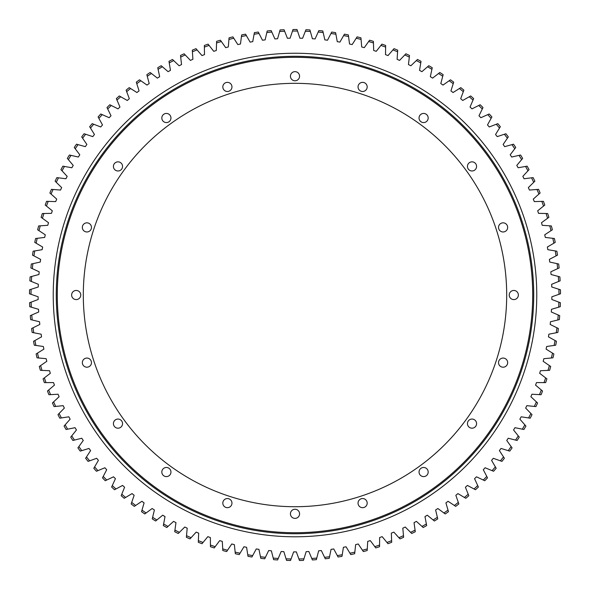 <?xml version="1.0" encoding="UTF-8"?>
<svg xmlns="http://www.w3.org/2000/svg" width="590" height="590" viewBox="0 0 590 590"><rect width="100%" height="100%" fill="white"/><g stroke="black" fill="none" stroke-linecap="round" stroke-linejoin="round"><path stroke-width="0.89" d="M303.931 558.848L306.158 551.65A256.871 256.871 0 0 0 308.85 551.517L311.771 558.465A263.981 263.981 0 0 0 316.764 558.103L318.644 550.802A256.871 256.871 0 0 0 321.321 550.536L324.581 557.336A263.981 263.981 0 0 0 329.545 556.731L331.064 549.349A256.871 256.871 0 0 0 333.733 548.958L337.318 555.588A263.981 263.981 0 0 0 342.252 554.733L343.41 547.291A256.871 256.871 0 0 0 346.05 546.768L349.951 553.214A263.981 263.981 0 0 0 354.841 552.129L355.63 544.636A256.871 256.871 0 0 0 358.248 543.98L362.459 550.234A263.981 263.981 0 0 0 367.282 548.907L367.71 541.384A256.871 256.871 0 0 0 370.291 540.61L374.805 546.65A263.981 263.981 0 0 0 379.562 545.086L379.621 537.556A256.871 256.871 0 0 0 382.165 536.649L386.959 542.461A263.981 263.981 0 0 0 391.635 540.676L391.332 533.146A256.871 256.871 0 0 0 393.825 532.121L398.899 537.697A263.981 263.981 0 0 0 403.479 535.676L402.808 528.175A256.871 256.871 0 0 0 405.249 527.032L410.588 532.35A263.981 263.981 0 0 0 415.072 530.115L414.033 522.644A256.871 256.871 0 0 0 416.415 521.383L422.005 526.435A263.981 263.981 0 0 0 426.371 523.986L424.977 516.582A256.871 256.871 0 0 0 427.293 515.203L433.126 519.982A263.981 263.981 0 0 0 437.367 517.319L435.612 509.989A256.871 256.871 0 0 0 437.854 508.506L443.916 512.99A263.981 263.981 0 0 0 448.024 510.121L445.907 502.887A256.871 256.871 0 0 0 448.083 501.294L454.352 505.475A263.981 263.981 0 0 0 458.312 502.422L455.849 495.298A256.871 256.871 0 0 0 457.943 493.594L464.404 497.473A263.981 263.981 0 0 0 468.217 494.221L465.407 487.229A256.871 256.871 0 0 0 467.42 485.43L474.065 488.985A263.981 263.981 0 0 0 477.708 485.555L474.567 478.704A256.871 256.871 0 0 0 476.484 476.809L483.291 480.031A263.981 263.981 0 0 0 486.772 476.432L483.299 469.743A256.871 256.871 0 0 0 485.12 467.759L492.082 470.65A263.981 263.981 0 0 0 495.371 466.882L491.581 460.37A256.871 256.871 0 0 0 493.306 458.297L500.394 460.842A263.981 263.981 0 0 0 503.506 456.918L499.398 450.598A256.871 256.871 0 0 0 501.021 448.444L508.226 450.649A263.981 263.981 0 0 0 511.139 446.578L506.729 440.465A256.871 256.871 0 0 0 508.241 438.237L515.549 440.081A263.981 263.981 0 0 0 518.263 435.87L513.558 429.985A256.871 256.871 0 0 0 514.967 427.684L522.349 429.173A263.981 263.981 0 0 0 524.857 424.837L519.871 419.18A256.871 256.871 0 0 0 521.162 416.813L528.611 417.941A263.981 263.981 0 0 0 530.904 413.487L525.653 408.088A256.871 256.871 0 0 0 526.826 405.662L534.319 406.422A263.981 263.981 0 0 0 536.391 401.864L530.882 396.723A256.871 256.871 0 0 0 531.937 394.238L539.459 394.636A263.981 263.981 0 0 0 541.31 389.983L535.55 385.115A256.871 256.871 0 0 0 536.487 382.586L544.024 382.615A263.981 263.981 0 0 0 545.639 377.88L539.658 373.3A256.871 256.871 0 0 0 540.462 370.727L547.992 370.387A263.981 263.981 0 0 0 549.379 365.579L543.176 361.294A256.871 256.871 0 0 0 543.855 358.683L551.362 357.983A263.981 263.981 0 0 0 552.505 353.108L546.111 349.132A256.871 256.871 0 0 0 546.665 346.492L554.121 345.43A263.981 263.981 0 0 0 555.035 340.504L548.442 336.838A256.871 256.871 0 0 0 548.87 334.183L556.267 332.753A263.981 263.981 0 0 0 556.938 327.789L550.182 324.456A256.871 256.871 0 0 0 550.477 321.771L557.793 319.987A263.981 263.981 0 0 0 558.221 314.994L551.311 311.992A256.871 256.871 0 0 0 551.473 309.3L558.701 307.161A263.981 263.981 0 0 0 558.885 302.161L551.834 299.491A256.871 256.871 0 0 0 551.864 296.8L558.981 294.307A263.981 263.981 0 0 0 558.914 289.299L551.746 286.983A256.871 256.871 0 0 0 551.65 284.292L558.634 281.459A263.981 263.981 0 0 0 558.324 276.459L551.053 274.49A256.871 256.871 0 0 0 550.824 271.806L557.661 268.634A263.981 263.981 0 0 0 557.108 263.656L549.747 262.048A256.871 256.871 0 0 0 549.386 259.379L556.06 255.883A263.981 263.981 0 0 0 555.271 250.934L547.845 249.688A256.871 256.871 0 0 0 547.35 247.033L553.848 243.213A263.981 263.981 0 0 0 552.815 238.316L545.337 237.431A256.871 256.871 0 0 0 544.718 234.805L551.016 230.675A263.981 263.981 0 0 0 549.755 225.83L542.232 225.314A256.871 256.871 0 0 0 541.487 222.718L547.579 218.285A263.981 263.981 0 0 0 546.082 213.506L538.545 213.359A256.871 256.871 0 0 0 537.674 210.807L543.545 206.08A263.981 263.981 0 0 0 541.812 201.382L534.282 201.596A256.871 256.871 0 0 0 533.286 199.088L538.921 194.081A263.981 263.981 0 0 0 536.966 189.479L529.451 190.054A256.871 256.871 0 0 0 528.338 187.605L533.714 182.325A263.981 263.981 0 0 0 531.538 177.819L524.06 178.763A256.871 256.871 0 0 0 522.828 176.366L527.947 170.842A263.981 263.981 0 0 0 525.55 166.446L518.131 167.752A256.871 256.871 0 0 0 516.781 165.414L521.626 159.647A263.981 263.981 0 0 0 519.016 155.369L511.67 157.036A256.871 256.871 0 0 0 510.21 154.772L514.768 148.769A263.981 263.981 0 0 0 511.95 144.631L504.693 146.652A256.871 256.871 0 0 0 503.123 144.462L507.385 138.244A263.981 263.981 0 0 0 504.376 134.247L497.223 136.622A256.871 256.871 0 0 0 495.548 134.505L499.501 128.089A263.981 263.981 0 0 0 496.293 124.239L489.272 126.961A256.871 256.871 0 0 0 487.495 124.933L491.131 118.332A263.981 263.981 0 0 0 487.746 114.644L480.857 117.705A256.871 256.871 0 0 0 478.984 115.765L482.296 108.995A263.981 263.981 0 0 0 478.733 105.47L472 108.862A256.871 256.871 0 0 0 470.038 107.019L473.018 100.094A263.981 263.981 0 0 0 469.286 96.753L462.73 100.47A256.871 256.871 0 0 0 460.679 98.714L463.312 91.657A263.981 263.981 0 0 0 459.426 88.5L453.061 92.534A256.871 256.871 0 0 0 450.922 90.882L453.216 83.706A263.981 263.981 0 0 0 449.174 80.742L443.009 85.078A256.871 256.871 0 0 0 440.804 83.537L442.736 76.25A263.981 263.981 0 0 0 438.562 73.492L432.618 78.116A256.871 256.871 0 0 0 430.331 76.685L431.91 69.318A263.981 263.981 0 0 0 427.603 66.758L421.894 71.678A256.871 256.871 0 0 0 419.542 70.358L420.759 62.916A263.981 263.981 0 0 0 416.334 60.578L410.869 65.763A256.871 256.871 0 0 0 408.457 64.561L409.312 57.075A263.981 263.981 0 0 0 404.777 54.944L399.57 60.394A256.871 256.871 0 0 0 397.1 59.31L397.586 51.787A263.981 263.981 0 0 0 392.955 49.885L388.021 55.578A256.871 256.871 0 0 0 385.506 54.619L385.624 47.082A263.981 263.981 0 0 0 380.904 45.408L376.25 51.337A256.871 256.871 0 0 0 373.691 50.497L373.448 42.967A263.981 263.981 0 0 0 368.654 41.521L364.288 47.665A256.871 256.871 0 0 0 361.692 46.957L361.08 39.441A263.981 263.981 0 0 0 356.22 38.239L352.164 44.589A256.871 256.871 0 0 0 349.538 43.999L348.557 36.528A263.981 263.981 0 0 0 343.646 35.562L339.906 42.104A256.871 256.871 0 0 0 337.251 41.647L335.909 34.227A263.981 263.981 0 0 0 330.961 33.497L327.538 40.216A256.871 256.871 0 0 0 324.861 39.891L323.165 32.546A263.981 263.981 0 0 0 318.18 32.059L315.097 38.933A256.871 256.871 0 0 0 312.405 38.734L310.355 31.484A263.981 263.981 0 0 0 305.355 31.241L302.604 38.262A256.871 256.871 0 0 0 299.904 38.195L297.5 31.049A263.981 263.981 0 0 0 295 31.041A263.981 263.981 0 0 0 292.5 31.049L290.096 38.195A256.871 256.871 0 0 0 287.396 38.262L284.646 31.241A263.981 263.981 0 0 0 279.645 31.484L277.595 38.734A256.871 256.871 0 0 0 274.903 38.933L271.82 32.059A263.981 263.981 0 0 0 266.835 32.546L265.139 39.891A256.871 256.871 0 0 0 262.462 40.216L259.04 33.497A263.981 263.981 0 0 0 254.091 34.227L252.749 41.647A256.871 256.871 0 0 0 250.094 42.104L246.355 35.562A263.981 263.981 0 0 0 241.443 36.528L240.462 43.999A256.871 256.871 0 0 0 237.836 44.589L233.78 38.239A263.981 263.981 0 0 0 228.92 39.441L228.308 46.957A256.871 256.871 0 0 0 225.705 47.672L221.346 41.521A263.981 263.981 0 0 0 216.552 42.967L216.309 50.497A256.871 256.871 0 0 0 213.75 51.337L209.096 45.408A263.981 263.981 0 0 0 204.376 47.082L204.494 54.619A256.871 256.871 0 0 0 201.979 55.578L197.045 49.885A263.981 263.981 0 0 0 192.414 51.787L192.901 59.31A256.871 256.871 0 0 0 190.43 60.394L185.223 54.944A263.981 263.981 0 0 0 180.688 57.075L181.543 64.561A256.871 256.871 0 0 0 179.131 65.763L173.667 60.578A263.981 263.981 0 0 0 169.242 62.916L170.458 70.358A256.871 256.871 0 0 0 168.106 71.678L162.398 66.758A263.981 263.981 0 0 0 158.091 69.318L159.669 76.685A256.871 256.871 0 0 0 157.383 78.116L151.438 73.492A263.981 263.981 0 0 0 147.264 76.25L149.196 83.537A256.871 256.871 0 0 0 146.991 85.078L140.826 80.742A263.981 263.981 0 0 0 136.784 83.706L139.078 90.882A256.871 256.871 0 0 0 136.939 92.534L130.574 88.5A263.981 263.981 0 0 0 126.688 91.657L129.321 98.714A256.871 256.871 0 0 0 127.27 100.47L120.714 96.753A263.981 263.981 0 0 0 116.982 100.094L119.962 107.019A256.871 256.871 0 0 0 118 108.862L111.267 105.47A263.981 263.981 0 0 0 107.704 108.995L111.016 115.765A256.871 256.871 0 0 0 109.143 117.705L102.254 114.644A263.981 263.981 0 0 0 98.869 118.332L102.505 124.933A256.871 256.871 0 0 0 100.728 126.961L93.699 124.239A263.981 263.981 0 0 0 90.499 128.089L94.452 134.505A256.871 256.871 0 0 0 92.778 136.622L85.624 134.247A263.981 263.981 0 0 0 82.615 138.244L86.877 144.462A256.871 256.871 0 0 0 85.307 146.652L78.05 144.631A263.981 263.981 0 0 0 75.232 148.769L79.79 154.772A256.871 256.871 0 0 0 78.33 157.036L70.984 155.369A263.981 263.981 0 0 0 68.374 159.647L73.219 165.414A256.871 256.871 0 0 0 71.869 167.752L64.45 166.446A263.981 263.981 0 0 0 62.053 170.842L67.172 176.366A256.871 256.871 0 0 0 65.94 178.763L58.462 177.819A263.981 263.981 0 0 0 56.286 182.325L61.662 187.605A256.871 256.871 0 0 0 60.549 190.054L53.034 189.479A263.981 263.981 0 0 0 51.079 194.081L56.714 199.088A256.871 256.871 0 0 0 55.718 201.596L48.188 201.382A263.981 263.981 0 0 0 46.455 206.08L52.326 210.807A256.871 256.871 0 0 0 51.455 213.359L43.918 213.506A263.981 263.981 0 0 0 42.421 218.285L48.513 222.718A256.871 256.871 0 0 0 47.768 225.314L40.245 225.83A263.981 263.981 0 0 0 38.984 230.675L45.282 234.805A256.871 256.871 0 0 0 44.663 237.431L37.185 238.316A263.981 263.981 0 0 0 36.152 243.213L42.65 247.04A256.871 256.871 0 0 0 42.156 249.688L34.729 250.934A263.981 263.981 0 0 0 33.94 255.883L40.614 259.379A256.871 256.871 0 0 0 40.253 262.048L32.893 263.664A263.981 263.981 0 0 0 32.339 268.634L39.176 271.806A256.871 256.871 0 0 0 38.947 274.49L31.676 276.459A263.981 263.981 0 0 0 31.366 281.459L38.35 284.292A256.871 256.871 0 0 0 38.254 286.983L31.086 289.299A263.981 263.981 0 0 0 31.019 294.307L38.136 296.8A256.871 256.871 0 0 0 38.166 299.491L31.115 302.161A263.981 263.981 0 0 0 31.3 307.161L38.527 309.3A256.871 256.871 0 0 0 38.689 311.992L31.779 314.994A263.981 263.981 0 0 0 32.207 319.987L39.523 321.771A256.871 256.871 0 0 0 39.818 324.456L33.062 327.789A263.981 263.981 0 0 0 33.733 332.753L41.13 334.183A256.871 256.871 0 0 0 41.558 336.838L34.965 340.504A263.981 263.981 0 0 0 35.879 345.43L43.336 346.492A256.871 256.871 0 0 0 43.889 349.132L37.495 353.108A263.981 263.981 0 0 0 38.638 357.983L46.145 358.683A256.871 256.871 0 0 0 46.824 361.294L40.622 365.579A263.981 263.981 0 0 0 42.008 370.387L49.538 370.727A256.871 256.871 0 0 0 50.342 373.3L44.361 377.88A263.981 263.981 0 0 0 45.976 382.615L53.513 382.586A256.871 256.871 0 0 0 54.45 385.115L48.69 389.983A263.981 263.981 0 0 0 50.541 394.636L58.063 394.238A256.871 256.871 0 0 0 59.118 396.723L53.609 401.864A263.981 263.981 0 0 0 55.681 406.422L63.174 405.662A256.871 256.871 0 0 0 64.347 408.088L59.096 413.487A263.981 263.981 0 0 0 61.389 417.941L68.838 416.813A256.871 256.871 0 0 0 70.129 419.18L65.143 424.837A263.981 263.981 0 0 0 67.651 429.173L75.033 427.684A256.871 256.871 0 0 0 76.442 429.985L71.737 435.87A263.981 263.981 0 0 0 74.451 440.081L81.759 438.237A256.871 256.871 0 0 0 83.271 440.465L78.861 446.578A263.981 263.981 0 0 0 81.774 450.649L88.979 448.444A256.871 256.871 0 0 0 90.602 450.598L86.494 456.918A263.981 263.981 0 0 0 89.606 460.842L96.694 458.297A256.871 256.871 0 0 0 98.419 460.37L94.629 466.882A263.981 263.981 0 0 0 97.918 470.65L104.88 467.759A256.871 256.871 0 0 0 106.702 469.743L103.228 476.432A263.981 263.981 0 0 0 106.709 480.031L113.516 476.809A256.871 256.871 0 0 0 115.434 478.704L112.292 485.555A263.981 263.981 0 0 0 115.935 488.985L122.58 485.43A256.871 256.871 0 0 0 124.593 487.229L121.783 494.221A263.981 263.981 0 0 0 125.596 497.473L132.057 493.594A256.871 256.871 0 0 0 134.151 495.298L131.688 502.422A263.981 263.981 0 0 0 135.648 505.475L141.917 501.294A256.871 256.871 0 0 0 144.093 502.894L141.984 510.121A263.981 263.981 0 0 0 146.084 512.99L152.146 508.506A256.871 256.871 0 0 0 154.396 509.989L152.633 517.319A263.981 263.981 0 0 0 156.874 519.982L162.707 515.203A256.871 256.871 0 0 0 165.023 516.582L163.629 523.986A263.981 263.981 0 0 0 167.995 526.435L173.585 521.383A256.871 256.871 0 0 0 175.968 522.644L174.928 530.115A263.981 263.981 0 0 0 179.412 532.35L184.751 527.032A256.871 256.871 0 0 0 187.192 528.175L186.521 535.676A263.981 263.981 0 0 0 191.101 537.697L196.175 532.121A256.871 256.871 0 0 0 198.668 533.146L198.365 540.676A263.981 263.981 0 0 0 203.041 542.461L207.835 536.649A256.871 256.871 0 0 0 210.379 537.556L210.438 545.086A263.981 263.981 0 0 0 215.195 546.65L219.709 540.61A256.871 256.871 0 0 0 222.29 541.384L222.718 548.907A263.981 263.981 0 0 0 227.541 550.234L231.752 543.98A256.871 256.871 0 0 0 234.37 544.636L235.159 552.129A263.981 263.981 0 0 0 240.049 553.214L243.95 546.768A256.871 256.871 0 0 0 246.591 547.291L247.748 554.733A263.981 263.981 0 0 0 252.682 555.588L256.267 548.958A256.871 256.871 0 0 0 258.936 549.349L260.456 556.731A263.981 263.981 0 0 0 265.419 557.336L268.679 550.536A256.871 256.871 0 0 0 271.356 550.802L273.236 558.103A263.981 263.981 0 0 0 278.229 558.465L281.15 551.517A256.871 256.871 0 0 0 283.842 551.65L286.069 558.848A263.981 263.981 0 0 0 291.077 558.966L293.65 551.886A256.871 256.871 0 0 0 295 551.893A256.871 256.871 0 0 0 296.35 551.886L298.923 558.966A263.981 263.981 0 0 0 303.931 558.848L303.452 560.389A265.5 265.5 0 0 1 299.477 560.485L298.923 558.966M292.5 31.049L293.009 29.522A265.5 265.5 0 0 1 296.991 29.522L297.5 31.049M558.914 289.299L560.448 289.793A265.5 265.5 0 0 1 560.5 293.776L558.981 294.307M558.885 302.161L560.389 302.729A265.5 265.5 0 0 1 560.249 306.704L558.701 307.161M558.221 314.994L559.703 315.643A265.5 265.5 0 0 1 559.364 319.603L557.793 319.987M556.938 327.789L558.383 328.505A265.5 265.5 0 0 1 557.852 332.443L556.267 332.753M555.035 340.504L556.444 341.286A265.5 265.5 0 0 1 555.721 345.202L554.121 345.43M552.505 353.108L553.877 353.963A265.5 265.5 0 0 1 552.963 357.835L551.362 357.983M549.379 365.579L550.699 366.493A265.5 265.5 0 0 1 549.6 370.321L547.992 370.387M545.639 377.88L546.915 378.861A265.5 265.5 0 0 1 545.632 382.622L544.024 382.615M541.31 389.983L542.534 391.023A265.5 265.5 0 0 1 541.074 394.725L539.459 394.636M536.391 401.864L537.571 402.963A265.5 265.5 0 0 1 535.927 406.584L534.319 406.422M530.904 413.487L532.025 414.645A265.5 265.5 0 0 1 530.203 418.185L528.611 417.941M524.857 424.837L525.919 426.046A265.5 265.5 0 0 1 523.935 429.491L522.349 429.173M518.263 435.87L519.266 437.131A265.5 265.5 0 0 1 517.113 440.479L515.549 440.081M511.139 446.578L512.083 447.884A265.5 265.5 0 0 1 509.767 451.114L508.226 450.649M495.371 466.882L496.183 468.268A265.5 265.5 0 0 1 493.565 471.263L492.082 470.65M503.506 456.918L504.384 458.268A265.5 265.5 0 0 1 501.913 461.387L500.394 460.842M458.312 502.422L458.836 503.941A265.5 265.5 0 0 1 455.687 506.375L454.352 505.475M468.217 494.221L468.814 495.718A265.5 265.5 0 0 1 465.79 498.299L464.404 497.473M486.772 476.432L487.51 477.863A265.5 265.5 0 0 1 484.751 480.725L483.291 480.031M477.708 485.555L478.379 487.016A265.5 265.5 0 0 1 475.481 489.744L474.065 488.985M448.024 510.121L448.474 511.67A265.5 265.5 0 0 1 445.207 513.949L443.916 512.99M437.367 517.319L437.743 518.883A265.5 265.5 0 0 1 434.373 521L433.126 519.982M426.371 523.986L426.673 525.572A265.5 265.5 0 0 1 423.207 527.519L422.005 526.435M415.072 530.115L415.294 531.708A265.5 265.5 0 0 1 411.731 533.485L410.588 532.35M403.479 535.676L403.626 537.284A265.5 265.5 0 0 1 399.983 538.884L398.899 537.697M391.635 540.676L391.701 542.284A265.5 265.5 0 0 1 387.984 543.707L386.959 542.461M379.562 545.086L379.547 546.701A265.5 265.5 0 0 1 375.764 547.94L374.805 546.65M367.282 548.907L367.194 550.522A265.5 265.5 0 0 1 363.359 551.569L362.459 550.234M354.841 552.129L354.671 553.73A265.5 265.5 0 0 1 350.785 554.593L349.951 553.214M342.252 554.733L342.001 556.326A265.5 265.5 0 0 1 338.077 557.004L337.318 555.588M329.545 556.731L329.22 558.31A265.5 265.5 0 0 1 325.274 558.789L324.581 557.336M305.355 31.241L305.937 29.743A265.5 265.5 0 0 1 309.912 29.935L310.355 31.484M318.18 32.059L318.843 30.591A265.5 265.5 0 0 1 322.804 30.975L323.165 32.546M330.961 33.497L331.691 32.066A265.5 265.5 0 0 1 335.622 32.642L335.909 34.227M343.646 35.562L344.449 34.161A265.5 265.5 0 0 1 348.351 34.928L348.557 36.528M356.22 38.239L357.09 36.875A265.5 265.5 0 0 1 360.947 37.834L361.08 39.441M368.654 41.521L369.583 40.209A265.5 265.5 0 0 1 373.396 41.352L373.448 42.967M380.904 45.408L381.9 44.139A265.5 265.5 0 0 1 385.654 45.474L385.624 47.082M392.955 49.885L394.017 48.668A265.5 265.5 0 0 1 397.697 50.18L397.586 51.787M404.777 54.944L405.891 53.779A265.5 265.5 0 0 1 409.49 55.467L409.312 57.075M416.334 60.578L417.506 59.465A265.5 265.5 0 0 1 421.017 61.331L420.759 62.916M427.603 66.758L428.827 65.711A265.5 265.5 0 0 1 432.249 67.739L431.91 69.318M459.426 88.5L460.79 87.637A265.5 265.5 0 0 1 463.88 90.145L463.312 91.657M469.286 96.753L470.687 95.956A265.5 265.5 0 0 1 473.652 98.611L473.018 100.094M449.174 80.742L450.495 79.812A265.5 265.5 0 0 1 453.703 82.165L453.216 83.706M438.562 73.492L439.83 72.496A265.5 265.5 0 0 1 443.149 74.694L442.736 76.25M504.376 134.247L505.903 133.738A265.5 265.5 0 0 1 508.292 136.917L507.385 138.244M496.293 124.239L497.798 123.657A265.5 265.5 0 0 1 500.342 126.717L499.501 128.089M478.733 105.47L480.172 104.747A265.5 265.5 0 0 1 483.003 107.542L482.296 108.995M487.746 114.644L489.213 113.988A265.5 265.5 0 0 1 491.905 116.916L491.131 118.332M511.95 144.631L513.506 144.196A265.5 265.5 0 0 1 515.741 147.485L514.768 148.769M519.016 155.369L520.587 155.015A265.5 265.5 0 0 1 522.659 158.408L521.626 159.647M525.55 166.446L527.135 166.166A265.5 265.5 0 0 1 529.046 169.655L527.947 170.842M531.538 177.819L533.139 177.62A265.5 265.5 0 0 1 534.872 181.196L533.714 182.325M536.966 189.479L538.567 189.353A265.5 265.5 0 0 1 540.123 193.011L538.921 194.081M541.812 201.382L543.427 201.338A265.5 265.5 0 0 1 544.799 205.069L543.545 206.08M546.082 213.506L547.69 213.543A265.5 265.5 0 0 1 548.884 217.341L547.579 218.285M549.755 225.83L551.362 225.941A265.5 265.5 0 0 1 552.365 229.79L551.016 230.675M552.815 238.316L554.416 238.507A265.5 265.5 0 0 1 555.234 242.402L553.848 243.213M555.271 250.934L556.864 251.2A265.5 265.5 0 0 1 557.491 255.131L556.06 255.883M557.108 263.656L558.686 264.003A265.5 265.5 0 0 1 559.121 267.956L557.661 268.634M558.324 276.459L559.88 276.88A265.5 265.5 0 0 1 560.124 280.847L558.634 281.459M31.019 294.307L29.5 293.776A265.5 265.5 0 0 1 29.552 289.801L31.086 289.299M31.366 281.459L29.876 280.847A265.5 265.5 0 0 1 30.12 276.88L31.676 276.459M32.339 268.634L30.879 267.956A265.5 265.5 0 0 1 31.314 264.003L32.893 263.664M33.94 255.883L32.509 255.131A265.5 265.5 0 0 1 33.136 251.2L34.729 250.934M36.152 243.213L34.766 242.402A265.5 265.5 0 0 1 35.584 238.507L37.185 238.316M38.984 230.675L37.635 229.79A265.5 265.5 0 0 1 38.638 225.941L40.245 225.83M42.421 218.285L41.116 217.341A265.5 265.5 0 0 1 42.31 213.543L43.918 213.506M46.455 206.08L45.201 205.069A265.5 265.5 0 0 1 46.573 201.338L48.188 201.382M51.079 194.081L49.877 193.011A265.5 265.5 0 0 1 51.433 189.353L53.034 189.479M56.286 182.325L55.128 181.196A265.5 265.5 0 0 1 56.861 177.62L58.462 177.819M62.053 170.842L60.954 169.655A265.5 265.5 0 0 1 62.864 166.166L64.45 166.446M68.374 159.647L67.341 158.408A265.5 265.5 0 0 1 69.414 155.015L70.984 155.369M90.499 128.089L89.658 126.717A265.5 265.5 0 0 1 92.202 123.657L93.699 124.239M98.869 118.332L98.095 116.923A265.5 265.5 0 0 1 100.787 113.988L102.254 114.644M82.615 138.244L81.708 136.917A265.5 265.5 0 0 1 84.097 133.738L85.624 134.247M75.232 148.769L74.259 147.485A265.5 265.5 0 0 1 76.493 144.196L78.05 144.631M136.784 83.706L136.297 82.165A265.5 265.5 0 0 1 139.506 79.812L140.826 80.742M126.688 91.657L126.12 90.145A265.5 265.5 0 0 1 129.21 87.637L130.574 88.5M107.704 108.995L106.997 107.542A265.5 265.5 0 0 1 109.828 104.747L111.267 105.47M116.982 100.094L116.348 98.611A265.5 265.5 0 0 1 119.313 95.956L120.714 96.753M147.264 76.25L146.851 74.694A265.5 265.5 0 0 1 150.17 72.496L151.438 73.492M158.091 69.318L157.751 67.739A265.5 265.5 0 0 1 161.173 65.711L162.398 66.758M169.242 62.916L168.983 61.331A265.5 265.5 0 0 1 172.494 59.465L173.667 60.578M180.688 57.075L180.511 55.467A265.5 265.5 0 0 1 184.109 53.779L185.223 54.944M192.414 51.787L192.303 50.18A265.5 265.5 0 0 1 195.983 48.668L197.045 49.885M204.376 47.082L204.346 45.474A265.5 265.5 0 0 1 208.1 44.139L209.096 45.408M216.552 42.967L216.604 41.352A265.5 265.5 0 0 1 220.417 40.209L221.346 41.521M228.92 39.441L229.053 37.834A265.5 265.5 0 0 1 232.91 36.875L233.78 38.239M241.443 36.528L241.649 34.928A265.5 265.5 0 0 1 245.551 34.161L246.355 35.562M254.091 34.227L254.379 32.642A265.5 265.5 0 0 1 258.309 32.066L259.04 33.497M266.835 32.546L267.196 30.975A265.5 265.5 0 0 1 271.157 30.591L271.82 32.059M279.645 31.484L280.088 29.935A265.5 265.5 0 0 1 284.063 29.743L284.646 31.241M291.077 558.966L290.523 560.485A265.5 265.5 0 0 1 286.548 560.389L286.069 558.848M278.229 558.465L277.602 559.954A265.5 265.5 0 0 1 273.635 559.659L273.236 558.103M265.419 557.336L264.726 558.789A265.5 265.5 0 0 1 260.78 558.31L260.456 556.731M252.682 555.588L251.923 557.004A265.5 265.5 0 0 1 247.999 556.326L247.748 554.733M240.049 553.214L239.216 554.593A265.5 265.5 0 0 1 235.329 553.73L235.159 552.129M227.541 550.234L226.641 551.569A265.5 265.5 0 0 1 222.806 550.522L222.718 548.907M215.195 546.65L214.236 547.94A265.5 265.5 0 0 1 210.453 546.701L210.438 545.086M203.041 542.461L202.016 543.707A265.5 265.5 0 0 1 198.299 542.284L198.365 540.676M191.101 537.697L190.017 538.884A265.5 265.5 0 0 1 186.374 537.284L186.521 535.676M179.412 532.35L178.269 533.485A265.5 265.5 0 0 1 174.706 531.708L174.928 530.115M167.995 526.435L166.793 527.519A265.5 265.5 0 0 1 163.327 525.572L163.629 523.986M156.874 519.982L155.627 521A265.5 265.5 0 0 1 152.257 518.883L152.633 517.319M125.596 497.473L124.21 498.299A265.5 265.5 0 0 1 121.186 495.718L121.783 494.221M115.935 488.985L114.519 489.744A265.5 265.5 0 0 1 111.621 487.016L112.292 485.555M135.648 505.475L134.314 506.375A265.5 265.5 0 0 1 131.164 503.941L131.688 502.422M146.084 512.99L144.793 513.949A265.5 265.5 0 0 1 141.526 511.67L141.984 510.121M97.918 470.65L96.436 471.263A265.5 265.5 0 0 1 93.817 468.268L94.629 466.882M106.709 480.031L105.249 480.725A265.5 265.5 0 0 1 102.49 477.863L103.228 476.432M89.606 460.842L88.087 461.387A265.5 265.5 0 0 1 85.616 458.268L86.494 456.918M81.774 450.649L80.233 451.121A265.5 265.5 0 0 1 77.917 447.884L78.861 446.578M74.451 440.081L72.887 440.479A265.5 265.5 0 0 1 70.734 437.131L71.737 435.87M67.651 429.173L66.065 429.491A265.5 265.5 0 0 1 64.081 426.046L65.143 424.837M61.389 417.941L59.797 418.185A265.5 265.5 0 0 1 57.975 414.645L59.096 413.487M55.681 406.422L54.073 406.584A265.5 265.5 0 0 1 52.429 402.963L53.609 401.864M50.541 394.636L48.933 394.725A265.5 265.5 0 0 1 47.466 391.023L48.69 389.983M45.976 382.615L44.368 382.622A265.5 265.5 0 0 1 43.085 378.861L44.361 377.88M42.008 370.387L40.4 370.321A265.5 265.5 0 0 1 39.301 366.493L40.622 365.579M38.638 357.983L37.037 357.835A265.5 265.5 0 0 1 36.123 353.963L37.495 353.108M35.879 345.43L34.279 345.202A265.5 265.5 0 0 1 33.556 341.286L34.965 340.504M33.733 332.753L32.148 332.443A265.5 265.5 0 0 1 31.617 328.505L33.062 327.789M32.207 319.987L30.636 319.603A265.5 265.5 0 0 1 30.297 315.643L31.779 314.994M31.3 307.161L29.751 306.704A265.5 265.5 0 0 1 29.611 302.729L31.115 302.161M316.764 558.103L316.365 559.659A265.5 265.5 0 0 1 312.398 559.954L311.771 558.465M166.395 467.464A4.573 4.573 0 0 0 161.822 472.029A4.573 4.573 0 0 0 166.395 476.602A4.573 4.573 0 0 0 170.96 472.029A4.573 4.573 0 0 0 166.395 467.464M117.985 419.055A4.573 4.573 0 0 0 113.42 423.627A4.573 4.573 0 0 0 117.985 428.193A4.573 4.573 0 0 0 122.558 423.627A4.573 4.573 0 0 0 117.985 419.055M86.907 358.064A4.573 4.573 0 0 0 82.342 362.629A4.573 4.573 0 0 0 86.907 367.201A4.573 4.573 0 0 0 91.48 362.629A4.573 4.573 0 0 0 86.907 358.064M76.198 290.45A4.573 4.573 0 0 0 71.633 295.022A4.573 4.573 0 0 0 76.198 299.587A4.573 4.573 0 0 0 80.771 295.022A4.573 4.573 0 0 0 76.198 290.45M86.907 222.836A4.573 4.573 0 0 0 82.342 227.408A4.573 4.573 0 0 0 86.907 231.973A4.573 4.573 0 0 0 91.48 227.408A4.573 4.573 0 0 0 86.907 222.836M117.985 161.844A4.573 4.573 0 0 0 113.42 166.41A4.573 4.573 0 0 0 117.985 170.982A4.573 4.573 0 0 0 122.558 166.41A4.573 4.573 0 0 0 117.985 161.844M166.395 113.435A4.573 4.573 0 0 0 161.822 118.007A4.573 4.573 0 0 0 166.395 122.573A4.573 4.573 0 0 0 170.96 118.007A4.573 4.573 0 0 0 166.395 113.435M227.386 82.357A4.573 4.573 0 0 0 222.821 86.929A4.573 4.573 0 0 0 227.386 91.494A4.573 4.573 0 0 0 231.958 86.929A4.573 4.573 0 0 0 227.386 82.357M295 71.648A4.573 4.573 0 0 0 290.428 76.221A4.573 4.573 0 0 0 295 80.786A4.573 4.573 0 0 0 299.572 76.221A4.573 4.573 0 0 0 295 71.648M362.614 82.357A4.573 4.573 0 0 0 358.042 86.929A4.573 4.573 0 0 0 362.614 91.494A4.573 4.573 0 0 0 367.179 86.929A4.573 4.573 0 0 0 362.614 82.357M423.605 113.435A4.573 4.573 0 0 0 419.04 118.007A4.573 4.573 0 0 0 423.605 122.573A4.573 4.573 0 0 0 428.178 118.007A4.573 4.573 0 0 0 423.605 113.435M472.015 161.844A4.573 4.573 0 0 0 467.442 166.41A4.573 4.573 0 0 0 472.015 170.982A4.573 4.573 0 0 0 476.58 166.41A4.573 4.573 0 0 0 472.015 161.844M503.093 222.836A4.573 4.573 0 0 0 498.521 227.408A4.573 4.573 0 0 0 503.093 231.973A4.573 4.573 0 0 0 507.658 227.408A4.573 4.573 0 0 0 503.093 222.836M513.802 290.45A4.573 4.573 0 0 0 509.229 295.022A4.573 4.573 0 0 0 513.802 299.587A4.573 4.573 0 0 0 518.367 295.022A4.573 4.573 0 0 0 513.802 290.45M503.093 358.064A4.573 4.573 0 0 0 498.521 362.629A4.573 4.573 0 0 0 503.093 367.201A4.573 4.573 0 0 0 507.658 362.629A4.573 4.573 0 0 0 503.093 358.064M472.015 419.055A4.573 4.573 0 0 0 467.442 423.627A4.573 4.573 0 0 0 472.015 428.193A4.573 4.573 0 0 0 476.58 423.627A4.573 4.573 0 0 0 472.015 419.055M423.605 467.464A4.573 4.573 0 0 0 419.04 472.029A4.573 4.573 0 0 0 423.605 476.602A4.573 4.573 0 0 0 428.178 472.029A4.573 4.573 0 0 0 423.605 467.464M362.614 498.543A4.573 4.573 0 0 0 358.042 503.108A4.573 4.573 0 0 0 362.614 507.68A4.573 4.573 0 0 0 367.179 503.108A4.573 4.573 0 0 0 362.614 498.543M227.386 498.543A4.573 4.573 0 0 0 222.821 503.108A4.573 4.573 0 0 0 227.386 507.68A4.573 4.573 0 0 0 231.958 503.108A4.573 4.573 0 0 0 227.386 498.543M295 509.251A4.573 4.573 0 0 0 290.428 513.816A4.573 4.573 0 0 0 295 518.389A4.573 4.573 0 0 0 299.572 513.816A4.573 4.573 0 0 0 295 509.251M295 83.33A211.692 211.692 0 0 0 83.308 295.022A211.692 211.692 0 0 0 295 506.714A211.692 211.692 0 0 0 506.692 295.022A211.692 211.692 0 0 0 295 83.33M295 532.726A237.711 237.711 0 0 0 532.711 295.022A237.711 237.711 0 0 0 295 57.311A237.711 237.711 0 0 0 57.289 295.022A237.711 237.711 0 0 0 295 532.726M56.279 295.022A238.721 238.721 0 0 0 295 533.744A238.721 238.721 0 0 0 533.721 295.022A238.721 238.721 0 0 0 295 56.293A238.721 238.721 0 0 0 56.279 295.022M53.233 295.022A241.767 241.767 0 0 0 295 536.789A241.767 241.767 0 0 0 536.767 295.022A241.767 241.767 0 0 0 295 53.248A241.767 241.767 0 0 0 53.233 295.022"/></g></svg>
